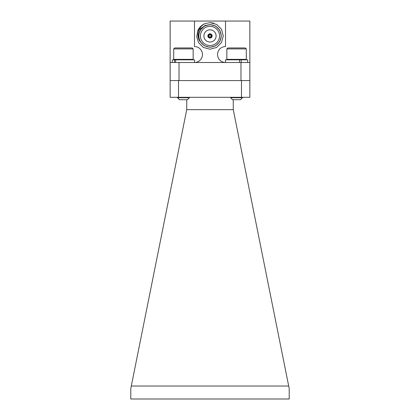 <?xml version="1.0" encoding="UTF-8"?>
<svg xmlns="http://www.w3.org/2000/svg" width="420" height="420" viewBox="0 0 420 420"><rect width="100%" height="100%" fill="white"/><g stroke="black" fill="none" stroke-linecap="round" stroke-linejoin="round"><path stroke-width="0.63" d="M170.142 97.309L170.142 80.572L178.511 80.572L178.511 97.309L170.142 97.309M249.858 97.309L249.858 80.572L249.858 97.309L178.511 97.309M241.49 97.309L241.49 80.572L178.511 80.572M233.247 99.703L233.279 109.662L186.722 109.662L186.753 99.703M233.279 109.662L289.207 388.568L289.207 399L130.793 399L130.793 388.568L186.722 109.662M131.303 386.022L288.697 386.022M241.49 80.572L249.858 80.572L249.858 62.507L179.015 62.507L179.015 80.572M249.858 62.507L249.858 21.053L170.142 21.053L170.142 62.507L179.015 62.507M207.879 36.041L208.945 36.041A1.06 1.06 0 0 0 209.895 36.991L209.895 38.057A2.126 2.126 0 0 0 210.105 38.057L210.105 36.991A1.06 1.06 0 0 0 211.055 36.041L212.121 36.041A2.126 2.126 0 0 0 209.895 33.81L209.895 34.876A1.06 1.06 0 0 0 208.945 35.826L207.879 35.826A2.126 2.126 0 0 0 209.895 38.057M209.895 37.522A1.596 1.596 0 0 1 208.409 36.041M211.591 36.041A1.596 1.596 0 0 1 210.105 37.522M210.105 38.057A2.126 2.126 0 0 0 212.121 36.041M208.409 35.826A1.596 1.596 0 0 1 209.895 34.34M209.895 33.81A2.126 2.126 0 0 0 207.879 35.826M205.648 25.132L201.348 28.35L198.975 33.169C198.266 36.178 198.676 39.018 200.203 41.696C195.72 35.826 198.455 26.654 205.034 23.609L210 22.649L216.641 24.428L221.508 29.29L223.288 35.931L221.508 42.578L216.641 47.439L210 49.219L203.359 47.439L198.492 42.578L196.744 36.792L197.768 30.749A13.288 13.288 0 0 1 205.034 23.609L210 22.649L216.641 24.428L221.508 29.29L223.288 35.931L221.508 42.578L216.641 47.439L210 49.219L203.359 47.439L198.492 42.578L196.744 36.792L197.768 30.749L205.648 25.132M205.034 23.609L210 22.649L216.641 24.428L221.508 29.29L223.288 35.931L221.508 42.578L216.641 47.439L210 49.219L203.359 47.439L198.492 42.578L196.744 36.792L197.768 30.749L196.744 36.792L198.492 42.578L203.359 47.439L210 49.219L216.641 47.439L221.508 42.578L223.288 35.931L221.508 29.29L216.641 24.428L210 22.649L205.034 23.609L210 22.649L216.641 24.428L221.508 29.29L223.288 35.931L221.508 42.578L216.641 47.439L210 49.219L203.359 47.439L198.492 42.578L196.744 36.792L197.768 30.749L196.744 36.792L198.492 42.578L203.359 47.439L210 49.219L216.641 47.439L221.508 42.578L223.288 35.931L221.508 29.29L216.641 24.428L210 22.649L205.034 23.609L210 22.649L216.641 24.428L221.508 29.29L223.288 35.931L221.508 42.578L216.641 47.439L210 49.219L203.359 47.439L198.492 42.578L196.744 36.792L197.768 30.749L196.744 36.792L198.492 42.578L203.359 47.439L210 49.219L216.641 47.439L221.508 42.578L223.288 35.931L221.508 29.29L216.641 24.428L210 22.649L205.034 23.609L210 22.649L213.423 23.095A13.288 13.288 0 0 0 213.092 23.011M170.142 80.572L170.142 62.507M240.986 80.572L240.986 62.507M194.481 21.053L194.481 46.562A7.97 7.97 0 0 1 202.456 54.532A7.97 7.97 0 0 1 194.481 62.507M225.519 62.507A7.97 7.97 0 0 1 217.544 54.532A7.97 7.97 0 0 1 225.519 46.562L225.519 21.053M213.423 23.095L213.754 23.189M210 47.093A11.162 11.162 0 0 0 219.665 30.356A11.162 11.162 0 0 0 200.335 30.356A11.162 11.162 0 0 0 210 47.093M210 45.496A9.566 9.566 0 0 0 218.285 31.148A9.566 9.566 0 0 0 201.716 31.148A9.566 9.566 0 0 0 210 45.496M198.975 33.169L200.156 30.25L204.314 26.087L210 24.565L215.686 26.087L219.844 30.25L221.366 35.931L219.844 41.617L215.686 45.78L210 47.303L204.362 45.801L200.151 41.606M210 42.042A6.111 6.111 0 0 0 215.292 32.881A6.111 6.111 0 0 0 204.708 32.881A6.111 6.111 0 0 0 210 42.042M211.055 36.041A1.06 1.06 0 0 0 209.895 34.876M212.121 35.826L211.402 35.826M210.105 34.876L210.105 33.81M210.105 34.34A1.596 1.596 0 0 1 211.591 35.826M231.257 21.053L188.743 21.053M189.383 97.713L187.388 99.703L179.471 99.703L177.476 97.713L178.369 97.309L177.476 97.713L189.383 97.713L188.491 97.309M173.702 48.914L174.678 47.943L192.181 47.943L193.153 48.914L173.702 48.914L173.702 59.362L193.153 59.362L193.153 48.914M174.19 59.845L173.702 59.362M194.534 62.501L194.534 59.845L172.321 59.845L172.321 62.507M174.468 62.507L174.468 59.845M175.628 62.507L175.628 59.845M230.617 97.713L242.524 97.713L241.631 97.309L242.524 97.713L240.529 99.703L232.612 99.703L230.617 97.713L231.509 97.309M226.847 48.914L227.819 47.943L245.322 47.943L246.298 48.914L226.847 48.914L226.847 59.362L246.298 59.362L246.298 48.914M227.33 59.845L226.847 59.362M247.679 62.507L247.679 59.845L225.466 59.845L225.466 62.501M239.526 62.507L239.526 59.845M241.19 62.507L241.19 59.845M192.67 59.845L193.153 59.362M245.81 59.845L246.298 59.362"/></g></svg>
